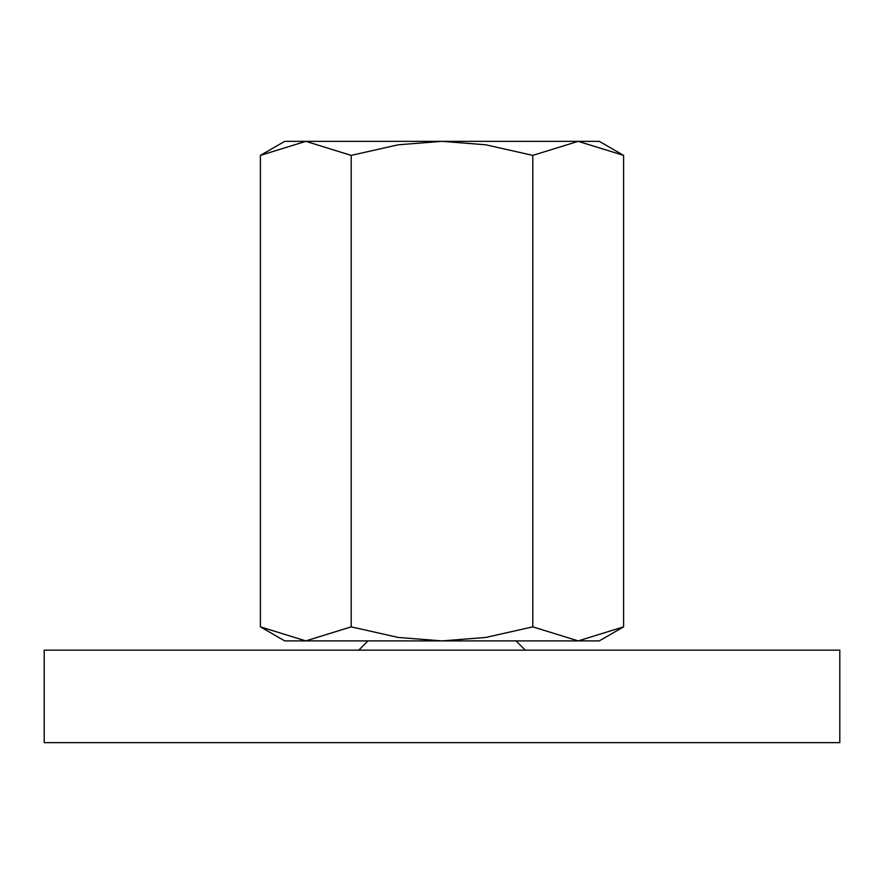 <?xml version="1.0" encoding="UTF-8"?>
<svg xmlns="http://www.w3.org/2000/svg" width="884" height="884" viewBox="0 0 884 884"><rect width="100%" height="100%" fill="white"/><g stroke="black" fill="none" stroke-linecap="round" stroke-linejoin="round"><path stroke-width="1.33" d="M367.987 640.9L358.738 650.149M525.262 650.149L516.013 640.9M839.8 742.659L839.8 650.149L44.2 650.149L44.2 742.659L839.8 742.659M623.596 155.385L599.275 141.341L578.202 141.341L623.596 155.385L623.596 626.855L578.202 640.9L532.798 626.855L485.736 637.452L442 640.9L599.275 640.9L623.596 626.855M284.725 141.341L260.404 155.385L305.798 141.341L442 141.341L485.736 144.788L532.798 155.385L578.202 141.341L442 141.341L398.264 144.788L351.202 155.385L305.798 141.341L284.725 141.341M260.404 626.855L284.725 640.9L442 640.9L398.264 637.452L351.202 626.855L305.798 640.9L260.404 626.855L260.404 155.385M351.202 626.855L351.202 155.385M532.798 626.855L532.798 155.385"/></g></svg>

